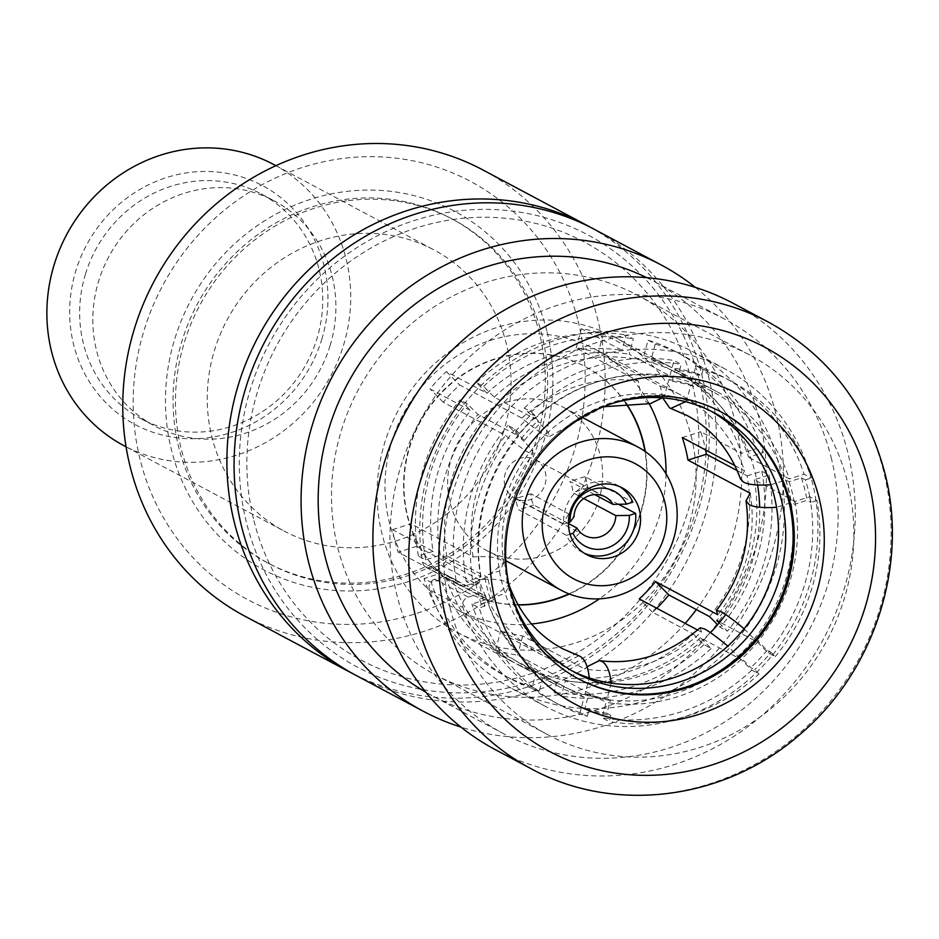 <?xml version="1.0" encoding="UTF-8"?>
<svg xmlns="http://www.w3.org/2000/svg" width="939" height="939" viewBox="0 0 939 939"><rect width="100%" height="100%" fill="white"/><g stroke="black" fill="none" stroke-linecap="round" stroke-linejoin="round"><path stroke-width="0.7" stroke-dasharray="4.7 3.52" d="M757.585 484.982A165.264 155.381 118.1 0 0 679.824 374.156A165.264 155.381 118.1 0 0 511.45 391.516A165.264 155.381 118.1 0 0 446.753 555.818A7.97 7.489 -61.9 0 1 441.154 565.055L431.928 567.989A7.97 7.489 -61.9 0 1 422.562 562.238A191.145 179.725 -61.9 0 1 496.931 371.644A191.145 179.725 -61.9 0 1 691.996 351.303A191.145 179.725 -61.9 0 1 760.707 604.516A191.145 179.725 -61.9 0 1 512.213 688.686A191.145 179.725 -61.9 0 1 429.452 589.657A7.97 7.489 -61.9 0 1 434.757 579.246L443.983 576.311A7.97 7.489 -61.9 0 1 453.056 580.889A165.264 155.381 118.1 0 0 524.385 665.845A165.264 155.381 118.1 0 0 607.51 682.536M422.562 562.238L456.072 580.102A7.97 7.489 118.1 0 0 465.439 585.842L431.928 567.989M434.757 579.246L468.268 597.098A7.97 7.489 118.1 0 0 462.95 607.51L429.452 589.657M456.072 580.102A191.145 179.725 -61.9 0 1 530.429 389.497A191.145 179.725 -61.9 0 1 725.495 369.168A191.145 179.725 -61.9 0 1 794.218 622.369A191.145 179.725 -61.9 0 1 545.712 706.551A191.145 179.725 -61.9 0 1 462.95 607.51M468.268 597.098L477.493 594.176L443.983 576.311M453.056 580.889L486.555 598.742A165.264 155.381 118.1 0 0 557.895 683.698A165.264 155.381 118.1 0 0 772.738 610.925A165.264 155.381 118.1 0 0 713.323 392.009A165.264 155.381 118.1 0 0 544.96 409.369A165.264 155.381 118.1 0 0 480.263 573.682L446.753 555.818M611.125 682.172A165.264 155.381 118.1 0 0 710.424 632.616M725.683 614.587A165.264 155.381 118.1 0 0 759.663 507.248M441.154 565.055L474.664 582.908L465.439 585.842M486.555 598.742A7.97 7.489 118.1 0 0 477.493 594.176M474.664 582.908A7.97 7.489 118.1 0 0 480.263 573.682M506.039 582.016L509.138 585.22L505.147 593.495L490.217 598.237L493.491 599.986L481.132 603.918L485.04 605.995A176.79 166.226 -61.9 0 1 479.383 583.471L475.474 581.394L487.834 577.473L484.559 575.724L499.489 570.982L503.644 563.377L500.381 559.503C495.287 556.956 486.214 556.111 473.162 556.956L410.93 523.786A147.341 138.538 118.1 0 0 413.313 535.195A147.341 138.538 118.1 0 0 416.587 546.31L478.82 579.469C491.872 578.624 500.945 579.48 506.039 582.016M572.332 671.021A147.341 138.538 -61.9 0 1 568.705 669.167A147.341 138.538 -61.9 0 1 505.147 593.495A147.341 138.538 -61.9 0 1 501.872 582.38A147.341 138.538 -61.9 0 1 499.489 570.982A147.341 138.538 -61.9 0 1 531.908 449.488A147.341 138.538 -61.9 0 1 548.2 432.151L549.503 436.447L545.183 435.32C540.183 432.609 532.413 426.881 521.873 418.125L459.641 384.967A147.341 138.538 118.1 0 0 443.349 402.303L505.581 435.461C516.121 444.217 523.892 449.945 528.892 452.657L533.282 453.701L531.908 449.488L521.133 438.677L524.408 440.414L515.488 431.471L519.384 433.548A176.79 166.226 -61.9 0 1 535.676 416.212L531.779 414.134L540.7 423.09L537.413 421.341L548.2 432.151A147.341 138.538 -61.9 0 1 664.765 395.119A147.341 138.538 -61.9 0 1 686.714 400.307L685.517 401.681M521.873 418.125A147.341 138.538 -61.9 0 1 638.438 381.093C639.752 392.784 642.828 400.002 647.699 402.749L650.328 403.617M662.253 397.878L664.765 395.119L668.92 379.556L672.195 381.304L675.634 368.428L679.531 370.506A176.79 166.226 -61.9 0 1 701.48 375.694L697.571 373.616L694.144 386.492L690.869 384.744L686.714 400.307A147.341 138.538 -61.9 0 1 707.29 409.099A147.341 138.538 -61.9 0 1 710.858 411.071M511.239 593.988A147.341 138.538 -61.9 0 1 509.044 586.206A147.341 138.538 -61.9 0 1 612.838 403.312M770.86 484.759L785.79 480.017L789.065 481.766L801.425 477.834L805.333 479.923A176.79 166.226 -61.9 0 1 808.526 491.062A176.79 166.226 -61.9 0 1 810.979 502.435L807.082 500.358L794.723 504.278L791.448 502.541L776.518 507.283M801.425 477.834A176.79 166.226 -61.9 0 1 804.629 488.973A176.79 166.226 -61.9 0 1 807.082 500.358M789.065 481.766A163.456 153.691 -61.9 0 1 792.305 492.893A163.456 153.691 -61.9 0 1 794.723 504.278M785.79 480.017A163.456 153.691 -61.9 0 1 789.018 491.144A163.456 153.691 -61.9 0 1 791.448 502.541M321.76 339.402A135.392 127.305 118.1 0 0 238.295 175.922A135.392 127.305 118.1 0 0 75.848 270.784A135.392 127.305 118.1 0 0 159.325 434.264A135.392 127.305 118.1 0 0 321.76 339.402M85.472 274.082A127.434 119.816 -61.9 0 1 261.124 193.904A127.434 119.816 -61.9 0 1 316.924 338.662A127.434 119.816 -61.9 0 1 141.273 418.829A127.434 119.816 -61.9 0 1 85.472 274.082M330.082 345.669A127.434 119.816 118.1 0 0 274.294 200.923A127.434 119.816 118.1 0 0 98.642 281.09A127.434 119.816 118.1 0 0 154.43 425.848A127.434 119.816 118.1 0 0 330.082 345.669M273.719 164.513A159.29 149.77 -61.9 0 1 343.451 345.458A159.29 149.77 -61.9 0 1 123.901 445.673M503.82 430.907A159.29 149.77 -61.9 0 1 284.259 531.122A159.29 149.77 -61.9 0 1 214.515 350.188A159.29 149.77 -61.9 0 1 434.076 249.974A159.29 149.77 -61.9 0 1 503.82 430.907M568.412 523.481L533.786 505.029A21.902 20.588 -61.9 0 1 531.603 499.642A21.902 20.588 -61.9 0 1 530.958 493.773L574.034 516.732M594.657 494.595L569.891 481.402A21.902 20.588 -61.9 0 1 572.074 486.789A21.902 20.588 -61.9 0 1 572.72 492.658L583.741 498.527M504.9 485.416A21.902 20.588 -61.9 0 1 512.448 462.516A21.902 20.588 -61.9 0 1 535.441 459.664A21.902 20.588 -61.9 0 1 545.371 472.563A21.902 20.588 -61.9 0 1 537.836 495.463A21.902 20.588 -61.9 0 1 514.842 498.316A21.902 20.588 -61.9 0 1 504.9 485.416M525.136 559.069A81.235 76.388 118.1 0 0 600.056 495.452A81.235 76.388 118.1 0 0 563.341 407.291A81.235 76.388 118.1 0 0 525.147 398.899A81.235 76.388 118.1 0 0 450.215 462.528A81.235 76.388 118.1 0 0 486.93 550.688A81.235 76.388 118.1 0 0 525.136 559.069M372.349 581.722A195.124 183.469 118.1 0 0 540.7 423.36A195.124 183.469 118.1 0 0 450.931 218.341A195.124 183.469 118.1 0 0 345.986 199.361A195.124 183.469 118.1 0 0 177.635 357.724A195.124 183.469 118.1 0 0 267.404 562.754A195.124 183.469 118.1 0 0 372.349 581.722M348.369 200.641A195.124 183.469 -61.9 0 1 453.326 219.609A195.124 183.469 -61.9 0 1 541.85 334.542A195.124 183.469 -61.9 0 1 374.743 583.002A195.124 183.469 -61.9 0 1 269.798 564.022A195.124 183.469 -61.9 0 1 181.274 449.1A195.124 183.469 -61.9 0 1 348.369 200.641M656.772 608.249A167.259 157.259 -61.9 0 1 652.57 612.275L693.264 633.966A167.259 157.259 -61.9 0 1 558.236 676.855L517.553 655.176A167.259 157.259 -61.9 0 1 495.604 649.988L536.298 671.678A167.259 157.259 -61.9 0 1 511.473 661.232A167.259 157.259 -61.9 0 1 438.83 573.858L398.136 552.167A167.259 157.259 -61.9 0 1 394.908 541.04A167.259 157.259 -61.9 0 1 392.479 529.655L433.172 551.334A167.259 157.259 -61.9 0 1 470.721 410.613L430.027 388.934A167.259 157.259 -61.9 0 1 446.318 371.598L487.012 393.277A167.259 157.259 -61.9 0 1 622.029 350.388L581.335 328.697A167.259 157.259 -61.9 0 1 603.284 333.885L643.978 355.564A167.259 157.259 -61.9 0 1 668.791 366.022A167.259 157.259 -61.9 0 1 741.446 453.396L700.752 431.705A167.259 157.259 -61.9 0 1 703.98 442.844A167.259 157.259 -61.9 0 1 705.6 449.981M691.139 436.001A167.259 157.259 -61.9 0 1 633.532 610.925A167.259 157.259 -61.9 0 1 457.95 632.698A167.259 157.259 -61.9 0 1 382.079 534.197A167.259 157.259 -61.9 0 1 439.687 359.273A167.259 157.259 -61.9 0 1 615.256 337.488A167.259 157.259 -61.9 0 1 691.139 436.001M737.232 470.65L747.104 475.909A167.259 157.259 -61.9 0 1 709.544 616.63M473.162 556.956A147.341 138.538 -61.9 0 1 505.581 435.461M662.723 397.913L660.387 386.281L598.155 353.111A147.341 138.538 118.1 0 0 576.206 347.935L638.438 381.093M660.387 386.281A147.341 138.538 -61.9 0 1 680.963 395.073A147.341 138.538 -61.9 0 1 744.533 470.732L740.542 479.007M734.908 465.603L744.533 470.732M531.544 623.989A147.341 138.538 -61.9 0 1 456.213 609.223A147.341 138.538 -61.9 0 1 389.38 522.436A147.341 138.538 -61.9 0 1 440.121 368.334A147.341 138.538 -61.9 0 1 594.798 349.155A147.341 138.538 -61.9 0 1 649.072 403.441M625.562 402.913A127.434 119.816 118.1 0 0 585.067 366.527A127.434 119.816 118.1 0 0 451.295 383.112A127.434 119.816 118.1 0 0 407.397 516.391A127.434 119.816 118.1 0 0 465.216 591.453A127.434 119.816 118.1 0 0 517.999 604.775M518.105 604.962A127.434 119.816 -61.9 0 1 465.58 591.652A127.434 119.816 -61.9 0 1 407.772 516.591A127.434 119.816 -61.9 0 1 451.671 383.312A127.434 119.816 -61.9 0 1 585.443 366.726A127.434 119.816 -61.9 0 1 625.785 402.89M699.132 379.239A244.903 230.266 -61.9 0 1 530.828 681.937A244.903 230.266 -61.9 0 1 246.581 523.023A244.903 230.266 -61.9 0 1 414.874 220.313A244.903 230.266 -61.9 0 1 699.132 379.239M356.327 675.564A252.873 237.755 118.1 0 0 621.782 642.652A252.873 237.755 118.1 0 0 708.886 378.171A252.873 237.755 118.1 0 0 594.164 229.233M685.177 623.39A215.043 202.19 -61.9 0 1 435.473 674.871A215.043 202.19 -61.9 0 1 337.923 548.223A215.043 202.19 -61.9 0 1 411.986 323.321A215.043 202.19 -61.9 0 1 637.734 295.315A215.043 202.19 -61.9 0 1 735.296 421.975A215.043 202.19 -61.9 0 1 696.362 609.599M450.086 607.991A215.043 202.19 -61.9 0 1 524.162 383.089A215.043 202.19 -61.9 0 1 749.897 355.095A215.043 202.19 -61.9 0 1 847.459 481.742A215.043 202.19 -61.9 0 1 773.384 706.656A215.043 202.19 -61.9 0 1 547.648 734.65A215.043 202.19 -61.9 0 1 450.086 607.991M695.33 287.369A252.873 237.755 -61.9 0 1 775.907 413.888A252.873 237.755 -61.9 0 1 704.708 663.779A252.873 237.755 -61.9 0 1 461.002 727.115M831.144 457.41A234.95 220.911 -61.9 0 1 750.226 703.135A234.95 220.911 -61.9 0 1 503.574 733.723A234.95 220.911 -61.9 0 1 396.986 595.349A234.95 220.911 -61.9 0 1 477.916 349.613A234.95 220.911 -61.9 0 1 724.556 319.025A234.95 220.911 -61.9 0 1 831.144 457.41M646.689 277.662A234.95 220.911 -61.9 0 1 652.758 280.761A234.95 220.911 -61.9 0 1 759.346 419.146A234.95 220.911 -61.9 0 1 678.416 664.871A234.95 220.911 -61.9 0 1 431.776 695.459A234.95 220.911 -61.9 0 1 425.813 692.16M732.983 303.215A252.873 237.755 -61.9 0 1 847.706 452.14A252.873 237.755 -61.9 0 1 760.602 716.621A252.873 237.755 -61.9 0 1 495.146 749.545M578.213 678.733A151.32 142.282 -61.9 0 1 577.614 678.416A151.32 142.282 -61.9 0 1 508.961 589.293A151.32 142.282 -61.9 0 1 561.076 431.024A151.32 142.282 -61.9 0 1 719.931 411.317A151.32 142.282 -61.9 0 1 720.53 411.646M253.929 520.687A236.945 222.778 118.1 0 0 528.95 674.437A236.945 222.778 118.1 0 0 691.773 381.574A236.945 222.778 118.1 0 0 416.763 227.825A236.945 222.778 118.1 0 0 253.929 520.687M590.561 227.355A252.873 237.755 -61.9 0 1 701.703 374.344A252.873 237.755 -61.9 0 1 616.242 637.428A252.873 237.755 -61.9 0 1 352.759 673.627M578.084 320.985A236.945 222.778 -61.9 0 1 415.261 613.848A236.945 222.778 -61.9 0 1 140.251 460.098A236.945 222.778 -61.9 0 1 303.074 167.236A236.945 222.778 -61.9 0 1 578.084 320.985M245.032 616.266A252.873 237.755 118.1 0 0 510.487 583.342A252.873 237.755 118.1 0 0 597.591 318.861A252.873 237.755 118.1 0 0 482.869 169.936M546.815 330.927A203.094 190.957 118.1 0 0 311.091 199.138A203.094 190.957 118.1 0 0 171.52 450.168A203.094 190.957 118.1 0 0 407.244 581.945A203.094 190.957 118.1 0 0 546.815 330.927M568.412 522.589L563.776 524.056A37.83 35.565 -61.9 0 1 599.716 481.425A37.83 35.565 -61.9 0 1 617.498 485.334A37.83 35.565 -61.9 0 1 619.846 486.707M563.776 524.056L515.91 498.55A37.83 35.565 118.1 0 0 518.739 509.807L566.604 535.324A37.83 35.565 -61.9 0 0 581.922 552.109A37.83 35.565 -61.9 0 0 584.363 553.294M618.519 504.266L587.767 487.881A37.83 35.565 118.1 0 0 584.938 476.625L632.804 502.13M568.94 593.847A127.434 119.816 118.1 0 0 644.917 451.283M645.293 451.553A127.434 119.816 -61.9 0 1 569.374 594.023M666.033 473.808A147.341 138.538 -61.9 0 1 599.411 598.824M643.978 355.564L648.074 340.188A183.187 172.236 -61.9 0 1 676.28 351.961A183.187 172.236 -61.9 0 1 756.188 448.701L741.446 453.396M648.074 340.188L655.258 344.014A183.187 172.236 -61.9 0 1 683.463 355.787A183.187 172.236 -61.9 0 1 763.372 452.528L756.188 448.701M655.258 344.014L651.15 359.391A167.259 157.259 -61.9 0 1 675.974 369.837A167.259 157.259 -61.9 0 1 748.618 457.223L763.372 452.528M651.15 359.391L691.843 381.081A167.259 157.259 -61.9 0 1 716.657 391.528A167.259 157.259 -61.9 0 1 789.312 478.902L748.618 457.223M691.843 381.081L695.952 365.705A183.187 172.236 -61.9 0 1 724.145 377.466A183.187 172.236 -61.9 0 1 804.066 474.207L789.312 478.902M695.952 365.705L703.123 369.532A183.187 172.236 -61.9 0 1 731.328 381.293A183.187 172.236 -61.9 0 1 811.249 478.033L804.066 474.207M703.123 369.532L701.48 375.694M679.531 370.506L681.174 364.344L674.002 360.517L669.894 375.893L629.212 354.214L633.309 338.838L626.125 335.012L622.029 350.388M487.012 393.277L476.355 382.596L483.538 386.422L494.184 397.103L534.878 418.794L524.232 408.101L531.404 411.928A183.187 172.236 -61.9 0 1 681.174 364.344M531.404 411.928L535.676 416.212M519.384 433.548L515.124 429.264L507.94 425.437L518.586 436.119L477.904 414.439L467.246 403.758L460.075 399.932L470.721 410.613M433.172 551.334L418.418 556.017L425.602 559.844L440.344 555.16L481.038 576.839L466.284 581.534L473.467 585.361A183.187 172.236 -61.9 0 1 515.124 429.264M473.467 585.361L479.383 583.471M485.04 605.995L479.125 607.873L471.941 604.047L486.695 599.364L446.002 577.685L431.247 582.368L424.076 578.541L438.83 573.858M536.298 671.678L532.19 687.055L539.373 690.881L543.47 675.505L584.164 697.184L580.056 712.56L587.239 716.387A183.187 172.236 -61.9 0 1 559.034 704.614A183.187 172.236 -61.9 0 1 479.125 607.873M587.239 716.387L588.882 710.224L584.985 708.135L588.413 695.259L585.138 693.51L589.293 677.958M611.242 683.134L607.087 698.698L610.362 700.447L606.923 713.323L610.831 715.401A176.79 166.226 -61.9 0 1 588.882 710.224M610.831 715.401L609.188 721.575L602.005 717.748L606.113 702.372L565.419 680.681L561.322 696.057L554.139 692.231L558.236 676.855M693.264 633.966L703.91 644.647L711.093 648.473L700.435 637.792L741.129 659.471L751.775 670.153L758.958 673.979A183.187 172.236 -61.9 0 1 609.188 721.575M758.958 673.979L754.686 669.695L750.777 667.617L741.857 658.662L738.582 656.924L727.807 646.102M744.099 628.766L754.874 639.588L758.149 641.337L767.069 650.281L770.978 652.37A176.79 166.226 -61.9 0 1 754.686 669.695M770.978 652.37L775.25 656.654L768.067 652.828L757.421 642.135L719.826 622.111M747.104 475.909L761.846 471.225L769.029 475.052L754.275 479.735L794.969 501.414L809.723 496.731L816.895 500.557A183.187 172.236 -61.9 0 1 775.25 656.654M816.895 500.557L810.979 502.435M805.333 479.923L811.249 478.033M476.355 382.596A183.187 172.236 -61.9 0 1 626.125 335.012M483.538 386.422A183.187 172.236 -61.9 0 1 633.309 338.838M494.184 397.103A167.259 157.259 -61.9 0 1 629.212 354.214M534.878 418.794A167.259 157.259 -61.9 0 1 669.894 375.893M524.232 408.101A183.187 172.236 -61.9 0 1 674.002 360.517M418.418 556.017A183.187 172.236 -61.9 0 1 460.075 399.932M425.602 559.844A183.187 172.236 -61.9 0 1 467.246 403.758M440.344 555.16A167.259 157.259 -61.9 0 1 477.904 414.439M481.038 576.839A167.259 157.259 -61.9 0 1 518.586 436.119M466.284 581.534A183.187 172.236 -61.9 0 1 507.94 425.437M532.19 687.055A183.187 172.236 -61.9 0 1 503.985 675.282A183.187 172.236 -61.9 0 1 424.076 578.541M539.373 690.881A183.187 172.236 -61.9 0 1 511.168 679.108A183.187 172.236 -61.9 0 1 431.247 582.368M543.47 675.505A167.259 157.259 -61.9 0 1 518.657 665.058A167.259 157.259 -61.9 0 1 446.002 577.685M584.164 697.184A167.259 157.259 -61.9 0 1 559.351 686.738A167.259 157.259 -61.9 0 1 486.695 599.364M580.056 712.56A183.187 172.236 -61.9 0 1 551.85 700.787A183.187 172.236 -61.9 0 1 471.941 604.047M578.835 655.774L562.966 663.92A147.341 138.538 -61.9 0 1 542.378 655.129A147.341 138.538 -61.9 0 1 478.82 579.469M703.91 644.647A183.187 172.236 -61.9 0 1 554.139 692.231M711.093 648.473A183.187 172.236 -61.9 0 1 561.322 696.057M700.435 637.792A167.259 157.259 -61.9 0 1 565.419 680.681M741.129 659.471A167.259 157.259 -61.9 0 1 606.113 702.372M751.775 670.153A183.187 172.236 -61.9 0 1 602.005 717.748M700.177 627.78L701.48 632.076A147.341 138.538 -61.9 0 1 584.915 669.108L587.075 666.702M750.191 493.245A147.341 138.538 -61.9 0 1 717.772 614.74M701.48 632.076L697.63 630.022M562.966 663.92L500.733 630.762A147.341 138.538 118.1 0 0 522.683 635.949L584.915 669.108M809.723 496.731A183.187 172.236 -61.9 0 1 768.067 652.828M794.969 501.414A167.259 157.259 -61.9 0 1 757.421 642.135M754.275 479.735A167.259 157.259 -61.9 0 1 716.727 620.456M719.168 622.897L727.373 631.149L720.201 627.322L717.619 624.728M769.029 475.052A183.187 172.236 -61.9 0 1 727.373 631.149M761.846 471.225A183.187 172.236 -61.9 0 1 720.201 627.322M682.301 437.574L700.752 431.705M603.284 333.885L598.155 353.111M576.206 347.935L581.335 328.697M446.318 371.598L459.641 384.967M443.349 402.303L430.027 388.934M392.479 529.655L410.93 523.786M416.587 546.31L398.136 552.167M495.604 649.988L500.733 630.762M522.683 635.949L517.553 655.176M652.57 612.275L639.248 598.918M570.055 534.221L566.604 535.324M530.958 493.773L515.91 498.55M533.786 505.029L518.739 509.807M584.938 476.625L569.891 481.402M587.767 487.881L572.72 492.658M668.92 379.556A163.456 153.691 -61.9 0 1 690.869 384.744M521.133 438.677A163.456 153.691 -61.9 0 1 537.413 421.341M490.217 598.237A163.456 153.691 -61.9 0 1 484.559 575.724M607.087 698.698A163.456 153.691 -61.9 0 1 585.138 693.51M672.195 381.304A163.456 153.691 -61.9 0 1 694.144 386.492M524.408 440.414A163.456 153.691 -61.9 0 1 540.7 423.09M493.491 599.986A163.456 153.691 -61.9 0 1 487.834 577.473M610.362 700.447A163.456 153.691 -61.9 0 1 588.413 695.259M675.634 368.428A176.79 166.226 -61.9 0 1 697.571 373.616M515.488 431.471A176.79 166.226 -61.9 0 1 531.779 414.134M481.132 603.918A176.79 166.226 -61.9 0 1 475.474 581.394M606.923 713.323A176.79 166.226 -61.9 0 1 584.985 708.135M754.874 639.588A163.456 153.691 -61.9 0 1 738.582 656.924M758.149 641.337A163.456 153.691 -61.9 0 1 741.857 658.662M767.069 650.281A176.79 166.226 -61.9 0 1 750.777 667.617M768.888 322.347A252.873 237.755 -61.9 0 1 883.611 471.272A252.873 237.755 -61.9 0 1 796.507 735.753A252.873 237.755 -61.9 0 1 531.051 768.677M512.213 688.686L545.712 706.551M691.996 351.303L725.495 369.168M524.385 665.845L557.895 683.698M679.824 374.156L713.323 392.009M449.617 576.792L483.127 594.645M426.294 567.508L459.805 585.361M503.691 563.377C498.046 523.809 507.905 487.259 533.282 453.713M549.503 436.447L603.425 406.763M714.473 412.925L707.29 409.099M261.124 193.904L274.294 200.923M126.072 446.835L284.259 531.122M605.221 496.848L535.441 459.664M582.239 417.362L563.341 407.291M450.931 218.341L453.326 219.609M511.473 661.232L457.95 632.698M680.963 395.073L594.798 349.155M749.897 355.095L637.734 295.315M503.574 733.723L431.776 695.459M721.129 411.963L719.931 411.317M586.699 554.656L581.922 552.109M622.287 487.893L617.498 485.334M578.8 679.05L577.614 678.416M724.556 319.025L652.758 280.761M547.648 734.65L435.473 674.871M683.463 355.787L676.28 351.961M716.657 391.528L675.974 369.837M731.328 381.293L724.145 377.466M511.168 679.108L503.985 675.282M559.351 686.738L518.657 665.058M559.034 704.614L551.85 700.787M542.378 655.129L456.213 609.223M668.791 366.022L615.256 337.488M267.404 562.754L269.798 564.022M505.828 560.747L486.93 550.688M584.621 535.5L514.842 498.316M275.902 165.675L434.076 249.974M141.273 418.829L154.43 425.848M575.889 672.993L568.705 669.167"/><path stroke-width="1.41" d="M607.51 682.536A165.264 155.381 118.1 0 0 611.125 682.172M710.424 632.616A165.264 155.381 118.1 0 0 725.683 614.587M759.663 507.248A165.264 155.381 118.1 0 0 757.585 484.982M685.517 401.681L670.833 408.453L687.008 415.461C712.055 428.935 729.885 450.133 740.507 479.031L743.641 482.212C748.735 484.759 757.808 485.604 770.86 484.759A147.341 138.538 -61.9 0 1 774.135 495.874A147.341 138.538 -61.9 0 1 776.518 507.283C763.466 508.128 754.393 507.271 749.299 504.724L746.036 500.851L750.191 493.245L687.958 460.087A147.341 138.538 118.1 0 0 685.576 448.689A147.341 138.538 118.1 0 0 682.301 437.574L734.908 465.603M697.63 630.022L639.248 598.918A147.341 138.538 118.1 0 0 655.539 581.581L717.772 614.74L716.398 610.526L720.788 611.571C725.788 614.282 733.559 620.022 744.099 628.766A147.341 138.538 -61.9 0 1 727.807 646.102C717.267 637.346 709.497 631.618 704.496 628.907L700.177 627.78C668.897 654.319 635.292 665.258 599.352 660.622L601.981 661.479C606.84 664.237 609.927 671.455 611.242 683.134A147.341 138.538 -61.9 0 1 589.293 677.958C587.978 666.267 584.903 659.049 580.032 656.291L562.672 648.779C537.624 635.292 519.795 614.106 509.173 585.208M776.518 507.283A147.341 138.538 -61.9 0 1 744.099 628.766M727.807 646.102A147.341 138.538 -61.9 0 1 611.242 683.134M589.293 677.958A147.341 138.538 -61.9 0 1 572.332 671.021M603.425 406.763L650.328 403.617L662.253 397.878M670.833 408.453L669.636 407.937L662.723 397.913M710.858 411.071A147.341 138.538 -61.9 0 1 770.86 484.759M612.838 403.312A147.341 138.538 -61.9 0 1 714.473 412.925A147.341 138.538 -61.9 0 1 781.318 499.701A147.341 138.538 -61.9 0 1 730.565 653.802A147.341 138.538 -61.9 0 1 575.889 672.993A147.341 138.538 -61.9 0 1 511.239 593.988M126.072 446.835L123.901 445.673A159.29 149.77 -61.9 0 1 54.157 264.728A159.29 149.77 -61.9 0 1 273.719 164.513L275.902 165.675M619.846 486.707A37.83 35.565 -61.9 0 1 632.804 502.13L626.454 504.149A31.057 29.203 -61.9 0 0 592.356 489.454A31.057 29.203 -61.9 0 0 570.126 522.037L574.034 516.732A21.902 20.588 -61.9 0 1 605.221 496.848A21.902 20.588 -61.9 0 1 612.979 504.36L594.657 494.595M604.493 585.654A65.307 61.411 118.1 0 0 666.784 517.988A65.307 61.411 118.1 0 0 604.505 456.894A65.307 61.411 118.1 0 0 542.202 524.561A65.307 61.411 118.1 0 0 604.493 585.654M599.716 438.642A81.235 76.388 -61.9 0 1 637.91 447.034A81.235 76.388 -61.9 0 1 674.625 535.183A81.235 76.388 -61.9 0 1 599.704 598.812A81.235 76.388 -61.9 0 1 561.499 590.42A81.235 76.388 -61.9 0 1 524.784 502.259A81.235 76.388 -61.9 0 1 599.716 438.642M705.6 449.981A167.259 157.259 -61.9 0 1 706.41 454.23L737.232 470.65M717.619 624.728L709.544 616.63L668.861 594.95A167.259 157.259 -61.9 0 1 656.772 608.249M649.072 403.441A147.341 138.538 -61.9 0 1 661.643 435.931A147.341 138.538 -61.9 0 1 666.033 473.808M644.917 451.283A127.434 119.816 118.1 0 0 642.875 441.576A127.434 119.816 118.1 0 0 625.562 402.913M625.785 402.89A127.434 119.816 -61.9 0 1 643.25 441.776A127.434 119.816 -61.9 0 1 645.293 451.553M661.185 264.951L594.164 229.233A252.873 237.755 118.1 0 0 328.709 262.157A252.873 237.755 118.1 0 0 241.616 526.638A252.873 237.755 118.1 0 0 356.327 675.564L423.348 711.281A252.873 237.755 -61.9 0 1 308.626 562.344A252.873 237.755 -61.9 0 1 395.73 297.874A252.873 237.755 -61.9 0 1 661.185 264.951A252.873 237.755 -61.9 0 1 695.33 287.369M495.264 600.772A175.217 164.748 -61.9 0 1 615.667 384.204A175.217 164.748 -61.9 0 1 819.043 497.893A175.217 164.748 -61.9 0 1 698.628 714.462A175.217 164.748 -61.9 0 1 495.264 600.772M789.781 501.086A151.32 142.282 118.1 0 0 721.129 411.963A151.32 142.282 118.1 0 0 562.273 431.658A151.32 142.282 118.1 0 0 510.159 589.927A151.32 142.282 118.1 0 0 578.8 679.05A151.32 142.282 118.1 0 0 737.667 659.354A151.32 142.282 118.1 0 0 789.781 501.086M461.002 727.115A252.873 237.755 -61.9 0 1 423.348 711.281M425.813 692.16A234.95 220.911 -61.9 0 1 325.187 557.085A234.95 220.911 -61.9 0 1 403.383 313.685A234.95 220.911 -61.9 0 1 646.689 277.662M531.051 768.677L495.146 749.545A252.873 237.755 -61.9 0 1 380.436 600.608A252.873 237.755 -61.9 0 1 467.528 336.127A252.873 237.755 -61.9 0 1 732.983 303.215L768.888 322.347A252.873 237.755 -61.9 0 0 503.433 355.259A252.873 237.755 -61.9 0 0 416.329 619.74A252.873 237.755 -61.9 0 0 531.051 768.677C614.129 814.371 725.331 800.192 799.946 734.439C874.256 671.995 909.011 564.632 884.702 472.47C866.674 405.214 828.069 355.165 768.888 322.347M720.53 411.646A151.32 142.282 -61.9 0 1 788.584 500.452A151.32 142.282 -61.9 0 1 736.739 658.485A151.32 142.282 -61.9 0 1 578.213 678.733M352.759 673.627A252.873 237.755 -61.9 0 1 349.144 671.737A252.873 237.755 -61.9 0 1 234.433 522.812A252.873 237.755 -61.9 0 1 321.525 258.331A252.873 237.755 -61.9 0 1 586.992 225.407A252.873 237.755 -61.9 0 1 590.561 227.355M586.992 225.407L482.869 169.936A252.873 237.755 118.1 0 0 217.414 202.847A252.873 237.755 118.1 0 0 130.31 467.329A252.873 237.755 118.1 0 0 245.032 616.266L349.144 671.737M618.519 504.266L635.633 513.387A37.83 35.565 -61.9 0 1 599.704 556.017A37.83 35.565 -61.9 0 1 584.363 553.294M604.493 558.564A37.83 35.565 -61.9 0 1 586.699 554.656A37.83 35.565 -61.9 0 1 569.609 513.61A37.83 35.565 -61.9 0 1 604.493 483.984A37.83 35.565 -61.9 0 1 622.287 487.893A37.83 35.565 -61.9 0 1 639.389 528.939A37.83 35.565 -61.9 0 1 604.493 558.564M696.362 609.599A215.043 202.19 -61.9 0 1 685.177 623.39M517.999 604.775A127.434 119.816 118.1 0 0 568.94 593.847M569.374 594.023A127.434 119.816 -61.9 0 1 518.105 604.962M599.411 598.824A147.341 138.538 -61.9 0 1 531.544 623.989M587.075 666.702L599.352 660.622M719.826 622.111L716.727 620.456L719.168 622.897M706.41 454.23L687.958 460.087M655.539 581.581L668.861 594.95M583.741 498.527L615.808 515.617A21.902 20.588 -61.9 0 1 584.621 535.5A21.902 20.588 -61.9 0 1 576.863 527.988L568.412 523.481M615.808 515.617L629.283 515.405A31.057 29.203 -61.9 0 1 607.064 548A31.057 29.203 -61.9 0 1 572.954 533.305L576.863 527.988M572.954 533.305L570.055 534.221M635.633 513.387L629.283 515.405M626.454 504.149L612.979 504.36M570.126 522.037L568.412 522.589M445.591 616.547A228.975 215.289 118.1 0 0 711.351 765.132A228.975 215.289 118.1 0 0 868.716 482.118A228.975 215.289 118.1 0 0 602.944 333.533A228.975 215.289 118.1 0 0 445.591 616.547M637.91 447.034L582.239 417.362M745.989 500.863C751.634 540.418 741.775 576.969 716.398 610.526M561.499 590.42L505.828 560.747"/></g></svg>

